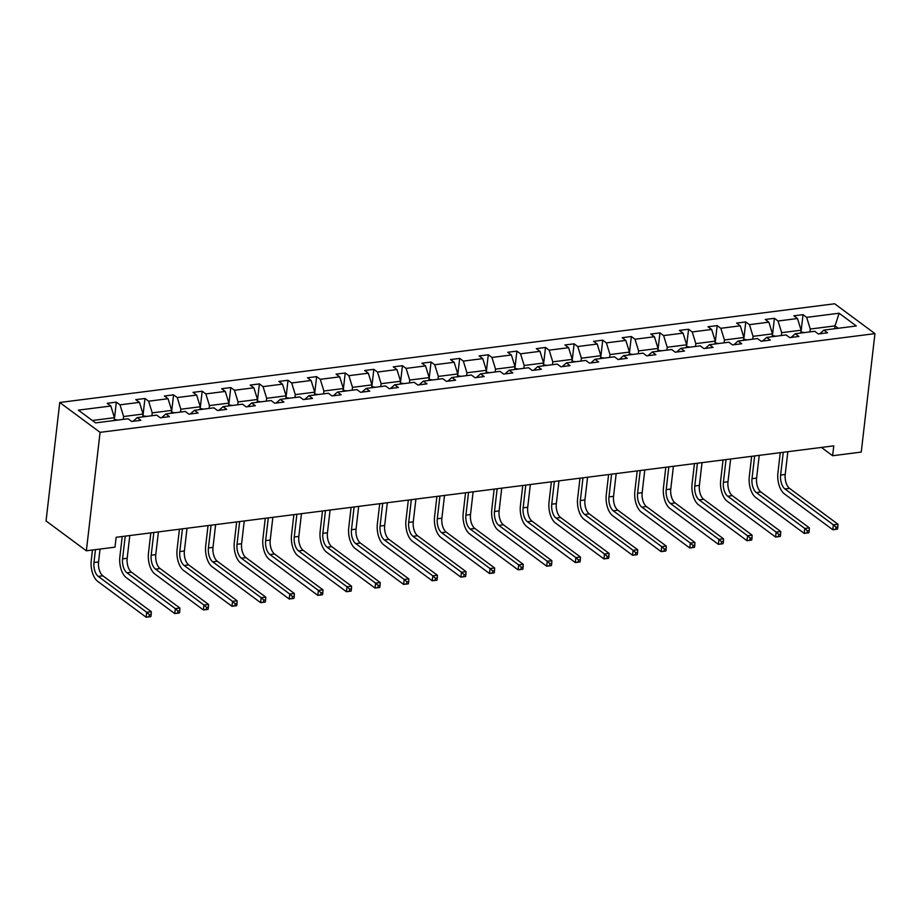<?xml version="1.0" encoding="UTF-8"?>
<svg xmlns="http://www.w3.org/2000/svg" width="921" height="921" viewBox="0 0 921 921"><rect width="100%" height="100%" fill="white"/><g stroke="black" fill="none" stroke-linecap="round" stroke-linejoin="round"><path stroke-width="1.38" d="M100.078 432.352L86.367 550.804L46.05 520.941L59.75 402.489L834.633 303.769L874.95 333.632L100.078 432.352L59.75 402.489M114.123 420.529L114.446 417.685L92.353 420.506M114.446 417.685L110.831 406.011L107.181 403.306L116.345 402.132L114.354 419.435M834.702 328.739L835.036 325.884L810.273 329.039L806.658 317.365L839.123 313.232L856.334 325.976L823.881 330.109L827.53 332.815L818.355 333.989L814.705 331.284L795.26 333.759L798.91 336.464L789.746 337.627L786.097 334.922L766.652 337.408L770.301 340.102L761.137 341.277L757.488 338.571L738.043 341.046L741.693 343.752L732.529 344.915L728.868 342.221L709.435 344.696L713.084 347.401L703.909 348.564L700.259 345.859L680.826 348.334L684.476 351.039L675.3 352.213L671.651 349.508L652.206 351.983L655.867 354.689L646.692 355.851L643.042 353.146L623.598 355.633L627.247 358.327L618.083 359.501L614.434 356.795L594.989 359.271L598.638 361.976L589.475 363.139L585.825 360.445L566.38 362.92L570.03 365.625L560.854 366.788L557.205 364.083L537.772 366.558L541.421 369.263L532.246 370.438L528.596 367.732L509.163 370.207L512.813 372.913L503.637 374.076L499.988 371.37L480.543 373.857L484.193 376.551L475.029 377.725L471.379 375.02L451.935 377.495L455.584 380.2L446.42 381.363L442.771 378.669L423.326 381.144L426.976 383.85L417.812 385.013L414.151 382.307L394.718 384.782L398.367 387.488L389.192 388.662L385.542 385.957L366.109 388.432L369.758 391.137L360.583 392.3L356.934 389.595L337.489 392.081L341.15 394.775L331.974 395.949L328.325 393.244L308.88 395.719L312.53 398.425L303.366 399.587L299.716 396.893L280.272 399.369L283.921 402.074L274.757 403.237L271.096 400.531L251.663 403.007L255.313 405.712L246.137 406.886L242.488 404.181L223.055 406.656L226.704 409.361L217.529 410.524L213.879 407.819L194.435 410.305L198.096 412.999L188.92 414.174L185.271 411.468L165.826 413.943L169.476 416.649L160.312 417.812L156.662 415.118L137.217 417.593L140.867 420.298L131.703 421.461L128.054 418.756L95.588 422.889L78.366 410.144L110.831 406.011M142.732 416.891L143.054 414.047L123.621 416.522L119.995 404.837L116.345 402.132M119.995 404.837L139.439 402.362L135.79 399.656L144.965 398.494L142.962 415.785M171.341 413.241L171.674 410.398L152.23 412.873L148.615 401.199L144.965 398.494M148.615 401.199L168.048 398.712L164.399 396.018L173.574 394.844L171.571 412.136M199.949 409.603L200.283 406.76L180.838 409.235L177.223 397.55L173.574 394.844M177.223 397.55L196.657 395.074L193.007 392.369L202.183 391.206L200.179 408.498M228.558 405.954L228.892 403.11L209.447 405.585L205.832 393.9L202.183 391.206M205.832 393.9L225.277 391.425L221.627 388.72L230.791 387.557L228.788 404.849M257.178 402.304L257.5 399.461L238.055 401.936L234.441 390.262L230.791 387.557M234.441 390.262L253.885 387.787L250.236 385.082L259.4 383.907L257.396 401.211M285.786 398.666L286.109 395.823L266.676 398.298L263.049 386.613L259.4 383.907M263.049 386.613L282.494 384.138L278.844 381.432L288.008 380.269L286.017 397.561M314.395 395.017L314.717 392.173L295.284 394.649L291.669 382.975L288.008 380.269M291.669 382.975L311.102 380.488L307.453 377.794L316.628 376.62L314.625 393.912M343.003 391.379L343.337 388.535L323.893 391.011L320.278 379.325L316.628 376.62M320.278 379.325L339.711 376.85L336.061 374.145L345.237 372.982L343.234 390.274M371.612 387.729L371.946 384.886L352.501 387.361L348.886 375.676L345.237 372.982M348.886 375.676L368.331 373.201L364.67 370.495L373.845 369.333L371.842 386.624M400.221 384.08L400.554 381.236L381.11 383.712L377.495 372.038L373.845 369.333M377.495 372.038L396.939 369.563L393.29 366.857L402.454 365.683L400.451 382.986M428.841 380.442L429.163 377.598L409.73 380.074L406.103 368.388L402.454 365.683M406.103 368.388L425.548 365.913L421.899 363.208L431.063 362.045L429.071 379.337M457.449 376.793L457.772 373.949L438.338 376.424L434.724 364.751L431.063 362.045M434.724 364.751L454.157 362.264L450.507 359.57L459.683 358.396L457.679 375.687M486.058 373.155L486.392 370.311L466.947 372.786L463.332 361.101L459.683 358.396M463.332 361.101L482.765 358.626L479.116 355.92L488.291 354.758L486.288 372.049M514.666 369.505L515 366.662L495.556 369.137L491.941 357.452L488.291 354.758M491.941 357.452L511.385 354.976L507.724 352.271L516.9 351.108L514.897 368.4M543.275 365.856L543.609 363.012L524.164 365.487L520.549 353.814L516.9 351.108M520.549 353.814L539.994 351.338L536.344 348.633L545.508 347.459L543.505 364.762M571.895 362.218L572.217 359.374L552.773 361.849L549.158 350.164L545.508 347.459M549.158 350.164L568.602 347.689L564.953 344.984L574.117 343.821L572.125 361.113M600.504 358.568L600.826 355.725L581.393 358.2L577.766 346.526L574.117 343.821M577.766 346.526L597.211 344.04L593.561 341.346L602.737 340.171L600.734 357.463M629.112 354.93L629.446 352.087L610.001 354.562L606.386 342.877L602.737 340.171M606.386 342.877L625.82 340.402L622.17 337.696L631.346 336.533L629.342 353.825M657.721 351.281L658.055 348.437L638.61 350.913L634.995 339.227L631.346 336.533M634.995 339.227L654.428 336.752L650.779 334.047L659.954 332.884L657.951 350.176M686.329 347.631L686.663 344.788L667.218 347.263L663.604 335.589L659.954 332.884M663.604 335.589L683.048 333.114L679.399 330.409L688.563 329.234L686.559 346.538M714.938 343.994L715.272 341.15L695.827 343.625L692.212 331.94L688.563 329.234M692.212 331.94L711.657 329.465L708.007 326.759L717.171 325.597L715.168 342.888M743.558 340.344L743.88 337.5L724.447 339.976L720.821 328.302L717.171 325.597M720.821 328.302L740.265 325.815L736.616 323.121L745.78 321.947L743.788 339.239M772.166 336.706L772.489 333.863L753.056 336.338L749.441 324.653L745.78 321.947M749.441 324.653L768.874 322.177L765.224 319.472L774.4 318.309L772.397 335.601M800.775 333.057L801.109 330.213L781.664 332.688L778.049 321.003L774.4 318.309M778.049 321.003L797.482 318.528L793.833 315.822L803.008 314.66L801.005 331.951M806.658 317.365L803.008 314.66M821.428 447.433L832.63 455.734L833.781 445.856L116.127 537.288L114.987 547.155L86.367 550.804M133.038 421.288L137.217 417.593M123.287 419.366L123.621 416.522M143.054 414.047L139.439 402.362M161.647 417.65L165.826 413.943M151.896 415.716L152.23 412.873M171.674 410.398L168.048 398.712M190.256 414.001L194.435 410.305M180.504 412.078L180.838 409.235M200.283 406.76L196.657 395.074M218.876 410.352L223.055 406.656M209.125 408.429L209.447 405.585M228.892 403.11L225.277 391.425M247.484 406.714L251.663 403.007M237.733 404.791L238.055 401.936M257.5 399.461L253.885 387.787M276.093 403.064L280.272 399.369M266.342 401.142L266.676 398.298M286.109 395.823L282.494 384.138M304.701 399.426L308.88 395.719M294.95 397.492L295.284 394.649M314.717 392.173L311.102 380.488M333.31 395.777L337.489 392.081M323.559 393.854L323.893 391.011M343.337 388.535L339.711 376.85M361.93 392.127L366.109 388.432M352.179 390.205L352.501 387.361M371.946 384.886L368.331 373.201M390.539 388.489L394.718 384.782M380.787 386.567L381.11 383.712M400.554 381.236L396.939 369.563M419.147 384.84L423.326 381.144M409.396 382.917L409.73 380.074M429.163 377.598L425.548 365.913M447.756 381.202L451.935 377.495M438.005 379.268L438.338 376.424M457.772 373.949L454.157 362.264M476.364 377.552L480.543 373.857M466.613 375.63L466.947 372.786M486.392 370.311L482.765 358.626M504.973 373.903L509.163 370.207M495.233 371.98L495.556 369.137M515 366.662L511.385 354.976M533.593 370.265L537.772 366.558M523.842 368.342L524.164 365.487M543.609 363.012L539.994 351.338M562.201 366.616L566.38 362.92M552.45 364.693L552.773 361.849M572.217 359.374L568.602 347.689M590.81 362.978L594.989 359.271M581.059 361.044L581.393 358.2M600.826 355.725L597.211 344.04M619.419 359.328L623.598 355.633M609.667 357.406L610.001 354.562M629.446 352.087L625.82 340.402M648.027 355.679L652.206 351.983M638.276 353.756L638.61 350.913M658.055 348.437L654.428 336.752M676.647 352.041L680.826 348.334M666.896 350.118L667.218 347.263M686.663 344.788L683.048 333.114M705.256 348.391L709.435 344.696M695.505 346.469L695.827 343.625M715.272 341.15L711.657 329.465M733.864 344.753L738.043 341.046M724.113 342.819L724.447 339.976M743.88 337.5L740.265 325.815M762.473 341.104L766.652 337.408M752.722 339.181L753.056 336.338M772.489 333.863L768.874 322.177M791.081 337.454L795.26 333.759M781.33 335.532L781.664 332.688M801.109 330.213L797.482 318.528M819.69 333.816L823.881 330.109M832.63 455.734L861.25 452.084L874.95 333.632M809.95 331.894L810.273 329.039M838.26 328.279L835.036 325.884L839.123 313.232M804.517 332.585L800.902 331.963M837.603 528.907L837.834 526.939L836.003 527.169L835.773 529.149L837.396 529.161L832.803 529.748L784.37 493.875A16.094 8.162 82.7 0 1 777.911 473.014L780.26 452.683M787.846 451.716L785.222 474.453A10.73 5.445 -97.3 0 0 789.527 488.36L837.96 524.233L833.378 524.82L836.003 527.169M783.264 452.292L780.628 475.04A10.73 5.445 -97.3 0 0 784.934 488.947L833.378 524.82L832.803 529.748L835.773 529.149M837.834 526.939L837.96 524.233M775.896 336.223L772.293 335.612M808.995 532.557L809.225 530.577L807.383 530.818L807.164 532.787L808.788 532.81L804.194 533.397L755.761 497.524A16.094 8.162 82.7 0 1 749.291 476.664L751.651 456.321M759.238 455.354L756.602 478.103A10.73 5.445 -97.3 0 0 760.907 491.998L809.352 527.871L804.77 528.458L807.383 530.818M754.656 455.941L752.02 478.678A10.73 5.445 -97.3 0 0 756.325 492.585L804.77 528.458L804.194 533.397L807.164 532.787M809.225 530.577L809.352 527.871M747.288 339.872L743.684 339.262M780.386 536.195L780.617 534.226L778.775 534.456L778.544 536.436L780.168 536.459L775.586 537.035L727.141 501.174A16.094 8.162 82.7 0 1 720.683 480.313L723.043 459.97M730.629 459.003L727.993 481.741A10.73 5.445 -97.3 0 0 732.299 495.648L780.743 531.521L776.161 532.108L778.775 534.456M726.036 459.591L723.411 482.328A10.73 5.445 -97.3 0 0 727.717 496.235L776.161 532.108L775.586 537.035L778.544 536.436M780.617 534.226L780.743 531.521M718.679 343.51L715.064 342.9M751.778 539.844L751.997 537.876L750.166 538.106L749.936 540.074L751.559 540.097L746.977 540.685L698.532 504.812A16.094 8.162 82.7 0 1 692.074 483.951L694.434 463.608M702.021 462.641L699.384 485.39A10.73 5.445 -97.3 0 0 703.69 499.297L752.135 535.17L747.541 535.746L750.166 538.106M697.427 463.228L694.802 485.966A10.73 5.445 -97.3 0 0 699.108 499.873L747.541 535.746L746.977 540.685L749.936 540.074M751.997 537.876L752.135 535.17M690.071 347.159L686.456 346.549M723.158 543.494L723.388 541.513L721.557 541.744L721.327 543.724L722.95 543.747L718.368 544.334L669.924 508.461A16.094 8.162 82.7 0 1 663.465 487.6L665.814 467.258M673.401 466.291L670.776 489.028A10.73 5.445 -97.3 0 0 675.081 502.935L723.526 538.808L718.933 539.395L721.557 541.744M668.819 466.878L666.194 489.615A10.73 5.445 -97.3 0 0 670.5 503.522L718.933 539.395L718.368 544.334L721.327 543.724M723.388 541.513L723.526 538.808M661.462 350.809L657.847 350.187M694.549 547.132L694.779 545.163L692.949 545.393L692.719 547.373L694.342 547.385L689.748 547.972L641.315 512.099A16.094 8.162 82.7 0 1 634.857 491.238L637.205 470.907M644.792 469.94L642.167 492.677A10.73 5.445 -97.3 0 0 646.473 506.585L694.906 542.457L690.324 543.045L692.949 545.393M640.21 470.516L637.574 493.265A10.73 5.445 -97.3 0 0 641.879 507.172L690.324 543.045L689.748 547.972L692.719 547.373M694.779 545.163L694.906 542.457M632.842 354.447L629.239 353.837M665.941 550.781L666.171 548.801L664.34 549.043L664.11 551.011L665.733 551.034L661.14 551.621L612.707 515.748A16.094 8.162 82.7 0 1 606.248 494.888L608.597 474.545M616.184 473.578L613.547 496.327A10.73 5.445 -97.3 0 0 617.864 510.222L666.297 546.095L661.715 546.683L664.34 549.043M611.602 474.165L608.965 496.903A10.73 5.445 -97.3 0 0 613.271 510.81L661.715 546.683L661.14 551.621L664.11 551.011M666.171 548.801L666.297 546.095M604.234 358.096L600.63 357.486M637.332 554.419L637.562 552.45L635.72 552.681L635.502 554.661L637.113 554.684L632.531 555.259L584.087 519.386A16.094 8.162 82.7 0 1 577.628 498.537L579.988 478.195M587.575 477.228L584.939 499.965A10.73 5.445 -97.3 0 0 589.244 513.872L637.689 549.745L633.107 550.332L635.72 552.681M582.993 477.815L580.357 500.552A10.73 5.445 -97.3 0 0 584.662 514.459L633.107 550.332L632.531 555.259L635.502 554.661M637.562 552.45L637.689 549.745M575.625 361.734L572.022 361.124M608.723 558.068L608.954 556.1L607.112 556.33L606.881 558.299L608.505 558.322L603.923 558.909L555.478 523.036A16.094 8.162 82.7 0 1 549.02 502.175L551.38 481.833M558.966 480.866L556.33 503.614A10.73 5.445 -97.3 0 0 560.636 517.521L609.08 553.394L604.498 553.97L607.112 556.33M554.373 481.453L551.748 504.19A10.73 5.445 -97.3 0 0 556.054 518.097L604.498 553.97L603.923 558.909L606.881 558.299M608.954 556.1L609.08 553.394M547.016 365.384L543.402 364.774M580.103 561.718L580.334 559.738L578.503 559.968L578.273 561.948L579.896 561.971L575.314 562.558L526.87 526.685A16.094 8.162 82.7 0 1 520.411 505.825L522.76 485.482M530.346 484.515L527.721 507.252A10.73 5.445 -97.3 0 0 532.027 521.159L580.472 557.032L575.878 557.619L578.503 559.968M525.764 485.102L523.14 507.839A10.73 5.445 -97.3 0 0 527.445 521.747L575.878 557.619L575.314 562.558L578.273 561.948M580.334 559.738L580.472 557.032M518.408 369.033L514.793 368.412M551.495 565.356L551.725 563.387L549.895 563.617L549.664 565.598L551.288 565.609L546.706 566.196L498.261 530.323A16.094 8.162 82.7 0 1 491.802 509.463L494.151 489.132M501.738 488.165L499.113 510.902A10.73 5.445 -97.3 0 0 503.419 524.809L551.852 560.682L547.27 561.257L549.895 563.617M497.156 488.74L494.519 511.489A10.73 5.445 -97.3 0 0 498.837 525.396L547.27 561.257L546.706 566.196L549.664 565.598M551.725 563.387L551.852 560.682M489.799 372.671L486.184 372.061M522.886 569.005L523.116 567.025L521.286 567.267L521.056 569.236L522.679 569.259L518.086 569.846L469.652 533.973A16.094 8.162 82.7 0 1 463.194 513.112L465.542 492.77M473.129 491.802L470.504 514.551A10.73 5.445 -97.3 0 0 474.81 528.447L523.243 564.32L518.661 564.907L521.286 567.267M468.547 492.39L465.911 515.127A10.73 5.445 -97.3 0 0 470.217 529.034L518.661 564.907L518.086 569.846L521.056 569.236M523.116 567.025L523.243 564.32M461.179 376.321L457.576 375.71M494.278 572.643L494.508 570.675L492.666 570.905L492.447 572.885L494.059 572.908L489.477 573.484L441.044 537.611A16.094 8.162 82.7 0 1 434.574 516.762L436.934 496.419M444.521 495.452L441.884 518.189A10.73 5.445 -97.3 0 0 446.19 532.096L494.635 567.969L490.053 568.556L492.666 570.905M439.939 496.028L437.302 518.776A10.73 5.445 -97.3 0 0 441.608 532.683L490.053 568.556L489.477 573.484L492.447 572.885M494.508 570.675L494.635 567.969M432.571 379.959L428.967 379.348M465.669 576.293L465.899 574.324L464.057 574.554L463.827 576.523L465.45 576.546L460.868 577.133L412.424 541.26A16.094 8.162 82.7 0 1 405.965 520.4L408.325 500.057M415.912 499.09L413.276 521.839A10.73 5.445 -97.3 0 0 417.581 535.746L466.026 571.619L461.444 572.194L464.057 574.554M411.319 499.677L408.694 522.414A10.73 5.445 -97.3 0 0 412.999 536.321L461.444 572.194L460.868 577.133L463.827 576.523M465.899 574.324L466.026 571.619M403.962 383.608L400.347 382.998M437.061 579.942L437.279 577.962L435.449 578.192L435.219 580.172L436.842 580.195L432.26 580.783L383.815 544.91A16.094 8.162 82.7 0 1 377.357 524.049L379.717 503.706M387.304 502.739L384.667 525.477A10.73 5.445 -97.3 0 0 388.973 539.384L437.417 575.257L432.824 575.844L435.449 578.192M382.71 503.327L380.085 526.064A10.73 5.445 -97.3 0 0 384.391 539.971L432.824 575.844L432.26 580.783L435.219 580.172M437.279 577.962L437.417 575.257M375.354 387.257L371.739 386.636M408.44 583.58L408.671 581.612L406.84 581.842L406.61 583.81L408.233 583.833L403.651 584.421L355.207 548.548A16.094 8.162 82.7 0 1 348.748 527.687L351.097 507.356M358.683 506.389L356.059 529.126A10.73 5.445 -97.3 0 0 360.364 543.033L408.809 578.906L404.215 579.482L406.84 581.842M354.101 506.964L351.477 529.713A10.73 5.445 -97.3 0 0 355.782 543.62L404.215 579.482L403.651 584.421L406.61 583.81M408.671 581.612L408.809 578.906M346.745 390.895L343.13 390.285M379.832 587.23L380.062 585.249L378.232 585.491L378.001 587.46L379.625 587.483L375.031 588.07L326.598 552.197A16.094 8.162 82.7 0 1 320.14 531.336L322.488 510.994M330.075 510.027L327.45 532.775A10.73 5.445 -97.3 0 0 331.756 546.671L380.189 582.544L375.607 583.131L378.232 585.491M325.493 510.614L322.857 533.351A10.73 5.445 -97.3 0 0 327.162 547.258L375.607 583.131L375.031 588.07L378.001 587.46M380.062 585.249L380.189 582.544M318.125 394.545L314.522 393.935M351.223 590.868L351.454 588.899L349.623 589.129L349.393 591.109L351.016 591.132L346.423 591.708L297.99 555.835A16.094 8.162 82.7 0 1 291.531 534.986L293.88 514.643M301.466 513.676L298.83 536.413A10.73 5.445 -97.3 0 0 303.147 550.321L351.58 586.193L346.998 586.781L349.623 589.129M296.884 514.252L294.248 537.001A10.73 5.445 -97.3 0 0 298.554 550.908L346.998 586.781L346.423 591.708L349.393 591.109M351.454 588.899L351.58 586.193M289.516 398.183L285.913 397.573M322.615 594.517L322.845 592.548L321.003 592.779L320.784 594.747L322.396 594.77L317.814 595.357L269.369 559.484A16.094 8.162 82.7 0 1 262.911 538.624L265.271 518.281M272.858 517.314L270.221 540.063A10.73 5.445 -97.3 0 0 274.527 553.97L322.972 589.843L318.39 590.419L321.003 592.779M268.276 517.901L265.639 540.639A10.73 5.445 -97.3 0 0 269.945 554.546L318.39 590.419L317.814 595.357L320.784 594.747M322.845 592.548L322.972 589.843M260.908 401.832L257.293 401.222M294.006 598.166L294.225 596.186L292.394 596.417L292.164 598.397L293.787 598.42L289.206 599.007L240.761 563.134A16.094 8.162 82.7 0 1 234.302 542.273L236.662 521.931M244.249 520.964L241.613 543.701A10.73 5.445 -97.3 0 0 245.919 557.608L294.363 593.481L289.781 594.068L292.394 596.417M239.656 521.551L237.031 544.288A10.73 5.445 -97.3 0 0 241.337 558.195L289.781 594.068L289.206 599.007L292.164 598.397M294.225 596.186L294.363 593.481M232.299 405.482L228.684 404.86M265.386 601.804L265.616 599.836L263.786 600.066L263.556 602.035L265.179 602.058L260.597 602.645L212.152 566.772A16.094 8.162 82.7 0 1 205.694 545.911L208.042 525.569M215.629 524.613L213.004 547.35A10.73 5.445 -97.3 0 0 217.31 561.257L265.755 597.13L261.161 597.706L263.786 600.066M211.047 525.189L208.422 547.937A10.73 5.445 -97.3 0 0 212.728 561.845L261.161 597.706L260.597 602.645L263.556 602.035M265.616 599.836L265.755 597.13M203.691 409.12L200.076 408.51M236.778 605.454L237.008 603.474L235.177 603.716L234.947 605.684L236.57 605.707L231.988 606.294L183.544 570.421A16.094 8.162 82.7 0 1 177.085 549.561L179.434 529.218M187.021 528.251L184.396 550.988A10.73 5.445 -97.3 0 0 188.701 564.895L237.134 600.768L232.553 601.355L235.177 603.716M182.439 528.838L179.802 551.575A10.73 5.445 -97.3 0 0 184.119 565.482L232.553 601.355L231.988 606.294L234.947 605.684M237.008 603.474L237.134 600.768M175.082 412.769L171.467 412.159M208.169 609.092L208.399 607.123L206.569 607.353L206.339 609.334L207.962 609.357L203.368 609.932L154.935 574.059A16.094 8.162 82.7 0 1 148.477 553.21L150.825 532.868M158.412 531.901L155.776 554.638A10.73 5.445 -97.3 0 0 160.093 568.545L208.526 604.418L203.944 605.005L206.569 607.353M153.83 532.476L151.194 555.225A10.73 5.445 -97.3 0 0 155.499 569.132L203.944 605.005L203.368 609.932L206.339 609.334M208.399 607.123L208.526 604.418M146.462 416.407L142.859 415.797M179.56 612.741L179.791 610.761L177.949 611.003L177.73 612.972L179.342 612.995L174.76 613.582L126.327 577.709A16.094 8.162 82.7 0 1 119.857 556.848L122.217 536.506M129.803 535.538L127.167 558.287A10.73 5.445 -97.3 0 0 131.473 572.194L179.917 608.067L175.335 608.643L177.949 611.003M125.221 536.126L122.585 558.863A10.73 5.445 -97.3 0 0 126.891 572.77L175.335 608.643L174.76 613.582L177.73 612.972M179.791 610.761L179.917 608.067M117.853 420.057L114.25 419.446M150.952 616.391L151.182 614.411L149.34 614.641L149.11 616.621L150.733 616.644L146.151 617.231L97.707 581.358A16.094 8.162 82.7 0 1 91.248 560.498L92.457 550.021M100.044 549.054L98.559 561.925A10.73 5.445 -97.3 0 0 102.864 575.832L151.309 611.705L146.727 612.292L149.34 614.641M95.462 549.641L93.977 562.512A10.73 5.445 -97.3 0 0 98.282 576.419L146.727 612.292L146.151 617.231L149.11 616.621M151.182 614.411L151.309 611.705M785.222 474.453L780.628 475.04M789.527 488.36L784.934 488.947M756.602 478.103L752.02 478.678M760.907 491.998L756.325 492.585M727.993 481.741L723.411 482.328M732.299 495.648L727.717 496.235M699.384 485.39L694.802 485.966M703.69 499.297L699.108 499.873M670.776 489.028L666.194 489.615M675.081 502.935L670.5 503.522M642.167 492.677L637.574 493.265M646.473 506.585L641.879 507.172M613.547 496.327L608.965 496.903M617.864 510.222L613.271 510.81M584.939 499.965L580.357 500.552M589.244 513.872L584.662 514.459M556.33 503.614L551.748 504.19M560.636 517.521L556.054 518.097M527.721 507.252L523.14 507.839M532.027 521.159L527.445 521.747M499.113 510.902L494.519 511.489M503.419 524.809L498.837 525.396M470.504 514.551L465.911 515.127M474.81 528.447L470.217 529.034M441.884 518.189L437.302 518.776M446.19 532.096L441.608 532.683M413.276 521.839L408.694 522.414M417.581 535.746L412.999 536.321M384.667 525.477L380.085 526.064M388.973 539.384L384.391 539.971M356.059 529.126L351.477 529.713M360.364 543.033L355.782 543.62M327.45 532.775L322.857 533.351M331.756 546.671L327.162 547.258M298.83 536.413L294.248 537.001M303.147 550.321L298.554 550.908M270.221 540.063L265.639 540.639M274.527 553.97L269.945 554.546M241.613 543.701L237.031 544.288M245.919 557.608L241.337 558.195M213.004 547.35L208.422 547.937M217.31 561.257L212.728 561.845M184.396 550.988L179.802 551.575M188.701 564.895L184.119 565.482M155.776 554.638L151.194 555.225M160.093 568.545L155.499 569.132M127.167 558.287L122.585 558.863M131.473 572.194L126.891 572.77M98.559 561.925L93.977 562.512M102.864 575.832L98.282 576.419"/></g></svg>
